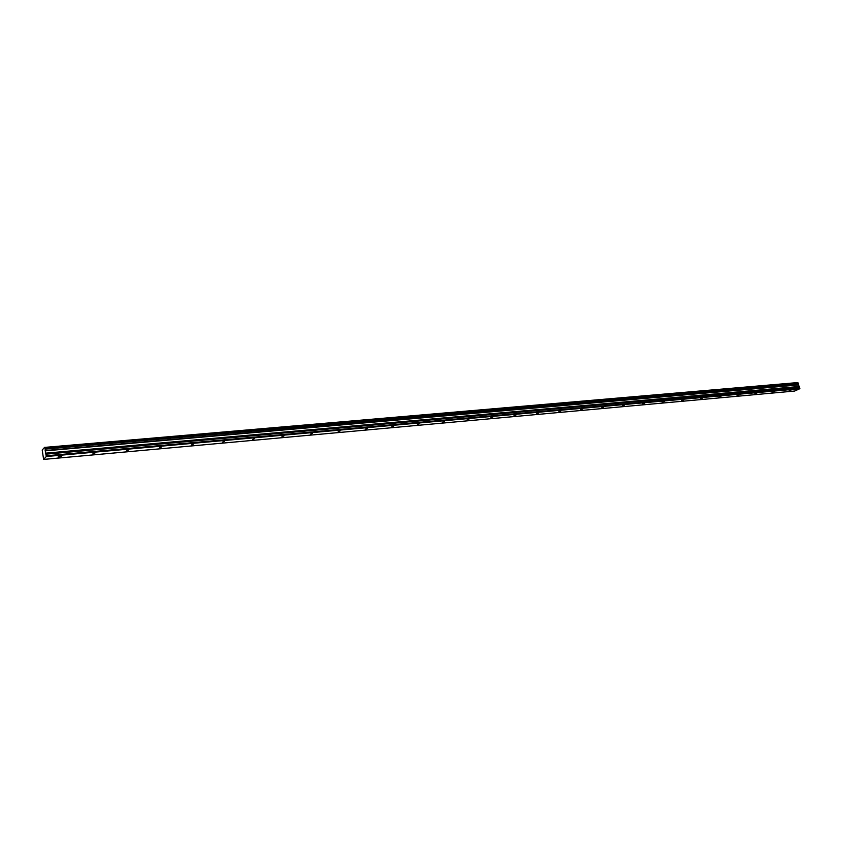 <?xml version="1.0" encoding="UTF-8"?>
<svg xmlns="http://www.w3.org/2000/svg" width="842" height="842" viewBox="0 0 842 842"><rect width="100%" height="100%" fill="white"/><g stroke="black" fill="none" stroke-linecap="round" stroke-linejoin="round"><path stroke-width="1.26" d="M60.203 456.143L58.035 457.038L59.287 457.111L61.455 456.217L60.203 456.143M791.048 390.162L789.028 390.898L791.048 390.162M774.072 391.688L772.04 392.435L774.072 391.688M756.737 393.256L754.706 394.003L756.737 393.256M739.034 394.856L737.003 395.614L739.034 394.856M720.952 396.487L718.91 397.245L720.952 396.487M702.47 398.15L700.418 398.919L702.47 398.15M683.588 399.855L681.525 400.634L683.588 399.855M664.275 401.602L662.212 402.381L664.275 401.602M644.53 403.392L642.467 404.171L644.53 403.392M624.332 405.212L622.27 406.002L624.332 405.212M603.672 407.075L601.598 407.865L603.672 407.075M582.527 408.98L580.454 409.78L582.527 408.98M560.888 410.938L558.804 411.738L560.888 410.938M538.722 412.938L536.638 413.748L538.722 412.938M516.02 414.99L513.936 415.801L516.02 414.99M492.77 417.085L490.675 417.906L492.77 417.085M468.941 419.242L466.836 420.063L468.941 419.242M444.513 421.442L442.408 422.274L444.513 421.442M419.463 423.705L417.348 424.536L419.463 423.705M393.761 426.031L391.646 426.862L393.761 426.031M367.396 428.41L365.281 429.252L367.396 428.41M340.336 430.851L338.21 431.704L340.336 430.851M312.54 433.356L310.414 434.219L312.54 433.356M283.996 435.935L281.87 436.798L283.996 435.935M254.673 438.587L252.537 439.45L254.673 438.587M224.519 441.303L222.383 442.176L224.519 441.303M193.523 444.102L191.376 444.976L193.523 444.102M161.632 446.986L159.475 447.86L161.632 446.986M128.805 449.944L126.647 450.828L128.805 449.944M95.009 452.996L92.852 453.891L95.009 452.996M45.226 448.944L45.079 448.081L798.384 383.068L798.553 383.647L45.215 449.091L798.532 383.752L798.321 384.678L45.184 450.533L798.321 384.678M45.215 449.091L45.173 450.428M43.605 459.416L46.299 456.511L799.721 388.762L794.616 391.046L43.605 459.416L42.205 450.017L44.637 447.323L45.079 448.081M45.184 450.533L46.299 456.511M798.321 384.752L799.532 387.099L46.057 454.048M46.078 454.143L799.532 387.099M799.574 387.152L799.721 388.762M44.679 447.397L797.658 382.584M798.384 383.068L45.047 447.997L798.321 383.015M46.352 455.775L799.9 388.257M45.626 453.333L798.826 386.646M798.753 386.531L45.563 453.164M45.184 450.859L798.29 384.973M45.173 450.628L798.3 384.815"/></g></svg>
